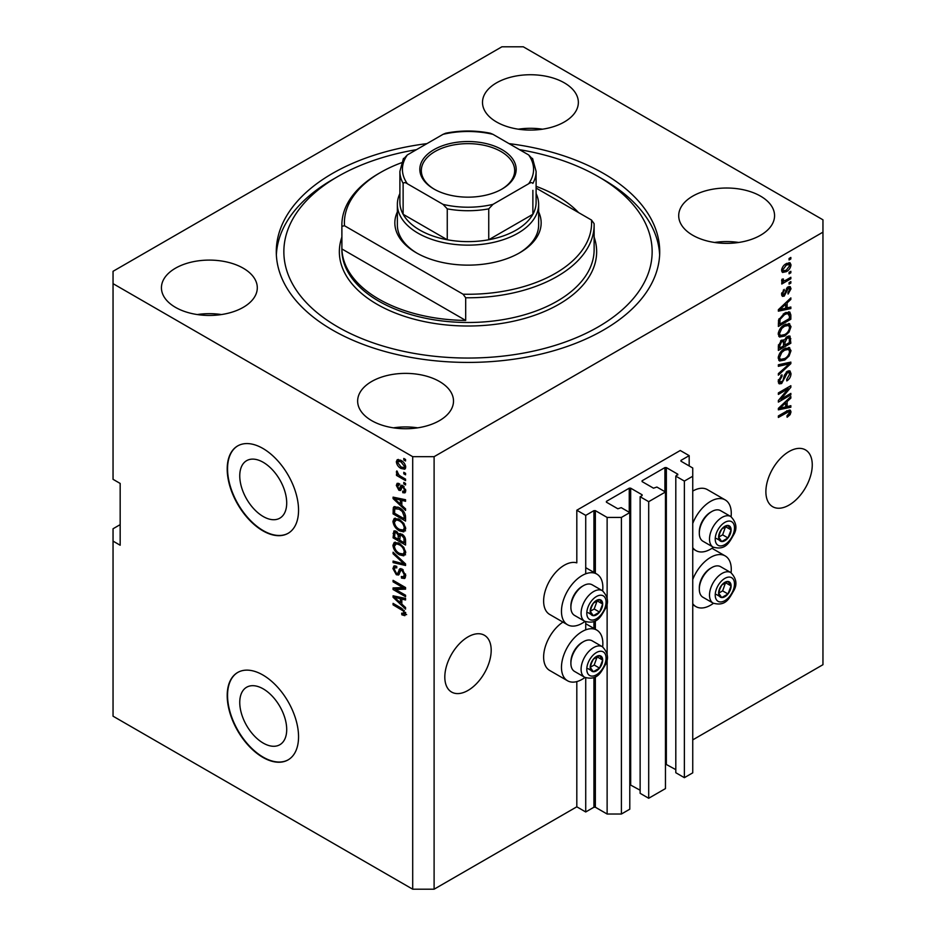 <?xml version="1.0" encoding="UTF-8"?>
<svg xmlns="http://www.w3.org/2000/svg" width="936" height="936" viewBox="0 0 936 936"><rect width="100%" height="100%" fill="white"/><g stroke="black" fill="none" stroke-linecap="round" stroke-linejoin="round"><path stroke-width="1.4" d="M689.177 455.645L680.261 450.497L576.81 510.225L585.725 515.373L593.927 510.635L595.355 510.635L607.125 517.433L621.399 517.433L629.788 512.589L621.223 507.651L617.83 508.774L606.411 502.187L606.411 501.368L629.249 488.182L630.677 488.182L642.096 494.77L642.096 495.6L640.13 496.735L648.695 501.673L665.461 491.997L656.897 487.048L653.503 488.182L642.096 481.595L642.096 480.765L664.923 467.59L666.35 467.59L677.769 474.178L675.804 476.131L684.368 481.081L692.745 476.237L692.745 468L680.975 461.202L680.975 460.383L689.177 455.645L689.177 465.941M680.975 460.383L680.975 461.202M675.804 476.131L675.804 772.726L684.368 777.676L692.745 772.832L692.745 476.237M684.368 777.676L684.368 481.081M665.461 764.022L675.804 769.638M642.096 480.765L642.096 481.595M640.13 496.735L640.13 793.318L648.695 798.268L665.461 788.592L665.461 491.997M648.695 798.268L648.695 501.673M629.788 784.614L640.13 790.23M606.411 501.368L606.411 502.187M120.171 524.64L113.045 528.758L113.045 716.192L412.706 889.2L434.105 889.2L576.81 806.809L585.725 811.968L593.927 807.23L595.355 807.23L607.125 814.027L621.399 814.027L629.788 809.184L629.788 512.589M621.399 814.027L621.399 517.433M607.125 814.027L607.125 658.453M607.125 654.568L607.125 602.421M607.125 598.549L607.125 517.433M585.725 811.968L585.725 677.793M585.725 629.834L585.725 621.773M585.725 573.815L585.725 515.373M576.81 806.809L576.81 681.595M585 621.434A29.262 16.895 -60 0 1 567.532 624.745L549.689 614.449A29.262 16.895 -60 0 1 543.629 601.052A29.262 16.895 -60 0 1 555.106 573.031A29.262 16.895 -60 0 1 576.81 562.852L576.81 510.225M239.756 702.433A33.193 19.165 -120 0 0 254.241 735.836A33.193 19.165 -120 0 0 279.829 744.728A33.193 19.165 -120 0 0 286.709 729.53A33.193 19.165 -120 0 0 272.212 696.127A33.193 19.165 -120 0 0 246.636 687.235A33.193 19.165 -120 0 0 239.756 702.433M239.756 475.862A33.193 19.165 -120 0 0 254.241 509.278A33.193 19.165 -120 0 0 279.829 518.17A33.193 19.165 -120 0 0 286.709 502.971A33.193 19.165 -120 0 0 272.212 469.568A33.193 19.165 -120 0 0 246.636 460.664A33.193 19.165 -120 0 0 239.756 475.862M227.202 469.03A50.45 29.133 -120 0 0 249.222 519.796A50.45 29.133 -120 0 0 288.101 533.321A50.45 29.133 -120 0 0 298.549 510.225A50.45 29.133 -120 0 0 276.529 459.447A50.45 29.133 -120 0 0 237.65 445.934A50.45 29.133 -120 0 0 227.202 469.03M237.826 445.828A50.45 29.133 -120 0 0 227.553 468.819A50.45 29.133 -120 0 0 249.456 519.468A50.45 29.133 -120 0 0 288.276 533.216M227.202 695.588A50.45 29.133 -120 0 0 249.222 746.366A50.45 29.133 -120 0 0 288.101 759.88A50.45 29.133 -120 0 0 298.549 736.784A50.45 29.133 -120 0 0 276.529 686.018A50.45 29.133 -120 0 0 237.65 672.493A50.45 29.133 -120 0 0 227.202 695.588M237.826 672.399A50.45 29.133 -120 0 0 227.553 695.389A50.45 29.133 -120 0 0 249.456 746.039A50.45 29.133 -120 0 0 288.276 759.775M444.811 677.056A32.795 18.931 120 0 0 451.608 692.067A32.795 18.931 120 0 0 476.869 683.28A32.795 18.931 120 0 0 491.189 650.274A32.795 18.931 120 0 0 484.392 635.263A32.795 18.931 120 0 0 459.131 644.05A32.795 18.931 120 0 0 444.811 677.056M765.882 491.681A32.795 18.931 120 0 0 772.668 506.704A32.795 18.931 120 0 0 797.94 497.917A32.795 18.931 120 0 0 812.261 464.911A32.795 18.931 120 0 0 805.463 449.9A32.795 18.931 120 0 0 780.191 458.687A32.795 18.931 120 0 0 765.882 491.681M564.326 82.848A47.923 27.67 0 0 0 512.086 76.846A47.923 27.67 0 0 0 482.496 102.41A47.923 27.67 0 0 0 496.536 121.972A47.923 27.67 0 0 0 548.777 127.975A47.923 27.67 0 0 0 578.354 102.41A47.923 27.67 0 0 0 564.326 82.848M542.529 129.191A47.923 27.67 0 0 0 518.333 129.191M243.255 268.211A47.923 27.67 0 0 0 191.014 262.209A47.923 27.67 0 0 0 161.437 287.773A47.923 27.67 0 0 0 175.465 307.347A47.923 27.67 0 0 0 227.705 313.338A47.923 27.67 0 0 0 257.295 287.773A47.923 27.67 0 0 0 243.255 268.211M221.458 314.555A47.923 27.67 0 0 0 197.262 314.555M439.464 381.49A47.923 27.67 0 0 0 387.223 375.488A47.923 27.67 0 0 0 357.646 401.064A47.923 27.67 0 0 0 371.674 420.627A47.923 27.67 0 0 0 423.914 426.629A47.923 27.67 0 0 0 453.504 401.064A47.923 27.67 0 0 0 439.464 381.49M417.667 427.834A47.923 27.67 0 0 0 393.471 427.834M760.535 196.127A47.923 27.67 0 0 0 708.295 190.125A47.923 27.67 0 0 0 678.705 215.689A47.923 27.67 0 0 0 692.745 235.252A47.923 27.67 0 0 0 744.986 241.254A47.923 27.67 0 0 0 774.563 215.689A47.923 27.67 0 0 0 760.535 196.127M738.738 242.471A47.923 27.67 0 0 0 714.542 242.471M562.934 622.089A29.262 16.895 120 0 0 543.629 657.072A29.262 16.895 120 0 0 549.689 670.468L567.532 680.764A29.262 16.895 120 0 0 585 677.453M602.655 646.881A29.262 16.895 120 0 0 602.854 643.477A29.262 16.895 120 0 0 596.794 630.092A29.262 16.895 120 0 0 574.236 637.931A29.262 16.895 120 0 0 561.471 667.38A29.262 16.895 120 0 0 567.532 680.764M567.532 624.745A29.262 16.895 -60 0 1 561.471 611.348A29.262 16.895 -60 0 1 574.236 581.899A29.262 16.895 -60 0 1 596.794 574.06A29.262 16.895 -60 0 1 602.854 587.457A29.262 16.895 -60 0 1 602.655 590.85M692.745 579.466A29.262 16.895 -60 0 1 725.213 555.937A29.262 16.895 -60 0 1 731.273 569.334A29.262 16.895 -60 0 1 731.086 572.727M731.086 516.707A29.262 16.895 120 0 0 731.273 513.314A29.262 16.895 120 0 0 725.213 499.918L707.382 489.622A29.262 16.895 120 0 0 692.745 491.072M725.213 499.918A29.262 16.895 120 0 0 692.745 523.446M426.945 143.617A191.716 110.682 0 0 0 276.284 251.737A191.716 110.682 0 0 0 332.432 329.998A191.716 110.682 0 0 0 541.371 353.995A191.716 110.682 0 0 0 659.716 251.737A191.716 110.682 0 0 0 603.568 173.464A191.716 110.682 0 0 0 509.055 143.617M501.895 46.8L113.045 271.3L113.045 283.655L412.706 456.674L434.105 456.674L822.955 232.163L822.955 219.808L523.294 46.8L501.895 46.8M780.917 399.122L790.85 393.389L790.85 394.887L778.366 402.094L778.366 400.491L788.323 388.662L778.366 394.419L778.366 392.921L790.85 385.702L790.85 387.305L780.917 399.122L779.98 398.584M787.375 371.229L789.984 370.937L791.014 373.675C790.85 376.81 789.446 379.22 786.802 380.929L786.638 379.525L789.551 374.388L788.884 372.54L787.422 372.715L781.63 383.549L779.197 383.854L778.202 381.338L781.934 374.751L782.098 376.155L779.665 380.449L780.273 382.192L782.917 380.823L784.403 375.184L787.375 371.229M778.366 364.771L790.85 362.103L790.85 363.648L778.366 375.172L778.366 373.628L789.399 363.8L778.366 366.327L778.366 364.771M789.106 347.548L791.014 350.696L789.06 356.078L784.777 360.009L779.536 361.003L778.202 358.079C778.857 353.796 780.987 350.661 784.625 348.672L789.738 347.818M789.106 323.587L791.014 326.722L789.06 332.105L784.777 336.036L779.536 337.03L778.202 334.117C778.857 329.823 780.987 326.687 784.625 324.71L789.738 323.844M787.129 307.897L790.85 307.008L790.85 308.564L778.366 311.161L778.366 309.711L790.85 297.894L790.85 299.45L787.129 302.866L787.129 307.897L785.667 307.055M789.071 258.476L790.85 257.447L790.85 258.944L789.071 259.974L789.071 258.476M434.105 889.2L434.105 456.674M692.745 739.873L822.955 664.7L822.955 232.163M786.217 263.683L790.101 262.852L791.014 264.935C790.534 268.047 788.966 270.293 786.31 271.674L782.531 272.446L781.607 270.364C782.075 267.286 783.607 265.063 786.217 263.683M789.071 272.329L790.85 271.3L790.85 272.797L789.071 273.827L789.071 272.329M786.146 280.016L790.85 277.29L790.85 278.788L781.771 284.029L781.771 282.532L783.221 281.701L781.607 280.858L782.098 279.162L783.397 278.975L783.233 280.086L784.286 280.812L786.146 280.016M781.958 281.584L781.607 280.858M782.005 279.373L784.286 280.812M789.071 282.625L790.85 281.596L790.85 283.093L789.071 284.123L789.071 282.625M788.089 286.942L790.195 286.662L791.014 288.791L788.1 294.056L787.937 292.652L789.715 289.446L788.311 288.311L784.204 296.115L782.391 296.349L781.607 294.29L784.204 289.364L782.905 293.483L784.017 294.723L788.089 286.942M787.48 287.165L789.27 288.194L787.141 287.633M781.537 293.764L784.017 294.723M784.543 313.139L789.808 312.039L790.85 314.987L790.85 319.235L778.366 326.442L778.6 319.948L784.543 313.139M787.188 336.515L789.984 336.082L790.85 343.208L778.366 350.415L778.366 345.946L781.501 340.177L784.122 340.271L787.188 336.515M787.129 406.575L790.85 405.686L790.85 407.242L778.366 409.839L778.366 408.388L790.85 396.571L790.85 398.128L787.129 401.532L787.129 406.575L785.667 405.733M791.014 411.899L790.136 414.66L787.129 417.257L786.965 415.853L789.551 412.671L788.615 411.723L778.366 417.444L778.366 415.947L786.837 411.056L790.3 410.132L791.014 411.899L787.387 410.764M789.551 412.671L787.153 410.881M113.045 283.655L113.045 479.326L120.171 483.444L120.171 545.232L113.045 541.113M412.706 889.2L412.706 456.674M395.635 589.493L405.569 595.226L405.569 596.723L393.085 589.516L393.085 587.925L403.042 587.586L393.085 581.841L393.085 580.343L405.569 587.551L405.569 589.154L395.635 589.493L397.414 588.463L405.569 588.182M400.819 568.585L399.11 569.568L402.094 569.065L405.733 575.71L404.621 578.518L401.521 578.097L401.357 576.506L403.439 576.763L404.27 574.739L402.129 570.586L400.842 570.41L398.607 575.008L396.337 574.739L392.921 568.573L393.951 565.952L396.653 566.303L396.817 567.895L395.015 567.661L394.384 569.369L396.373 573.253L397.636 573.511L399.824 568.76M393.085 552.193L405.569 563.952L405.569 565.496L393.085 562.595L393.085 561.062L404.106 563.963L393.085 553.749L393.085 552.193M405.733 552.72L403.779 555.844L399.496 554.837C395.776 552.86 393.588 549.689 392.921 545.325L394.243 542.412L399.344 543.325L403.825 547.385L405.733 552.72M405.733 528.758L403.779 531.882L399.496 530.864C395.776 528.899 393.588 525.728 392.921 521.352L394.243 518.45L399.344 519.351L403.825 523.411L405.733 528.758M403.79 472.306L405.569 473.335L405.569 474.833L403.79 473.803L403.79 472.306M400.936 460.36C403.638 461.729 405.241 463.987 405.733 467.158L404.797 469.217L401.029 468.468C398.362 467.087 396.805 464.841 396.326 461.729L397.262 459.658L400.936 460.36M405.733 613.934L404.855 615.677L401.836 614.8L401.673 613.209L404.27 613.022L403.334 610.986L393.085 604.867L393.085 603.369L401.556 608.271L405.733 613.934M405.721 612.787L403.931 613.817L405.464 612.331M401.836 505.44L405.569 508.845L405.569 510.412L393.085 498.595L393.085 497.133L405.569 499.73L405.569 501.286L401.836 500.397L401.836 505.44M399.087 485.129L397.625 486.158L398.736 488.674L399.485 488.639L400.959 485.269L402.808 485.597L405.733 490.827L404.96 492.862L402.808 492.71L402.655 491.119L403.954 491.248L404.434 489.973L403.03 487.223L402.199 487.083L400.573 490.476L398.911 490.277L396.326 485.456L397.133 483.35L398.923 483.538L399.087 485.129L398.022 485.035L399.812 484.006M398.736 488.674L401.275 487.609L402.106 485.269M403.79 482.414L405.569 483.444L405.569 484.942L403.79 483.912L403.79 482.414M400.865 476.424L405.569 479.138L405.569 480.636L396.49 475.394L396.49 473.897L397.94 474.727L396.326 472.036L396.817 470.902L399.005 475.078L400.865 476.424M403.79 458.453L405.569 459.482L405.569 460.98L403.79 459.95L403.79 458.453M399.262 507.698C402.96 509.582 405.054 512.624 405.569 516.824L405.569 521.083L393.085 513.876L393.319 507.651L394.126 506.622L399.262 507.698M400.245 533.532L398.841 534.351L401.907 534.128C404.329 535.649 405.545 537.814 405.569 540.61L405.569 545.044L393.085 537.837L393.904 530.958L396.22 531.227L398.841 534.351L399.38 533.707M401.836 604.118L405.569 607.522L405.569 609.09L393.085 597.273L393.085 595.811L405.569 598.408L405.569 599.964L401.836 599.075L401.836 604.118M692.745 547.665A29.262 16.895 120 0 0 695.951 550.602A29.262 16.895 120 0 0 713.431 547.279M713.431 603.31A29.262 16.895 -60 0 1 695.951 606.622A29.262 16.895 -60 0 1 692.745 603.685M406.633 614.648L403.627 613.77M403.393 613.899L401.836 614.8M404.34 610.401L403.334 610.986M394.384 604.118L393.085 604.867M401.836 504.165L401.251 503.603M395.378 498.046L394.863 497.566L393.085 498.595M405.569 499.836L403.627 499.368L401.836 500.397M402.164 500.21L402.164 499.028L400.386 500.046L394.384 498.607L400.386 504.106L400.386 500.046M401.836 503.264L400.386 504.106M395.916 497.73L394.384 498.607M405.592 491.985L402.808 492.71M404.598 491.681L404.516 490.92M405.557 489.329L404.434 489.973M404.083 486.615L403.03 487.223M403.685 486.229L402.199 487.083M401.251 489.505L398.911 490.277M400.702 489.247L399.742 488.522M398.128 484.977L396.326 485.456M398.116 484.427L398.245 483.304M400.514 487.644L401.275 487.609L400.514 487.644M405.089 483.163L403.79 483.912M397.788 474.646L396.49 475.394M397.355 471.44L396.326 472.036M405.089 459.202L403.79 459.95M405.499 468.433L403.393 467.754M402.468 467.637L401.029 468.468M398.151 461.319L398.116 460.699L396.326 461.729M398.116 460.699L398.35 459.412M400.456 460.102L397.625 462.513L401.029 466.959L403.849 467.602L404.434 466.362L401.029 461.904L398.198 461.284M403.849 467.602L405.697 466.537M402.234 461.202L401.029 461.904M405.534 465.73L404.434 466.362M405.089 473.054L403.79 473.803M405.569 519.024L404.598 518.462M394.547 513.033L393.085 513.876M394.863 508.774L395.097 506.622L393.319 507.651M397.999 507.043L394.793 508.786L394.547 513.22L404.106 518.743L404.106 516.169L402.293 511.524L399.239 509.184L394.793 508.786M405.569 517.9L404.106 518.743M400.479 508.47L399.239 509.184M403.276 510.951L402.293 511.524M405.464 515.385L404.106 516.169M405.557 530.852L401.275 529.835M400.912 530.045L399.496 530.864M394.723 520.72L392.921 521.352M394.7 520.322L395.273 518.135M398.268 518.801L395.366 520.053L396.478 519.831L394.384 522.183C394.922 525.552 396.63 527.951 399.508 529.378L403.276 530.057L404.27 527.927C403.755 524.64 402.094 522.276 399.298 520.837L396.478 519.831L398.268 518.801M403.276 530.057L405.721 528.384M400.538 520.124L399.298 520.837M405.557 527.179L404.27 527.927M405.569 542.985L404.598 542.424M399.73 539.616L398.759 539.054M394.547 536.995L393.085 537.837M394.863 532.736L395.05 530.782M402.188 534.304L400.292 535.392L399.73 540.177L404.106 542.704L403.954 538.188L401.918 535.638L400.292 535.392M400.058 535.661L399.836 533.766M394.547 537.182L398.268 539.335L398.151 535.146L396.431 532.841L395.027 532.607L394.547 537.182M399.73 538.492L398.268 539.335M397.484 532.233L396.431 532.841M399.941 534.117L398.151 535.146M405.569 541.862L404.106 542.704M403.077 534.959L401.918 535.638M405.031 537.568L403.954 538.188M405.44 538.972L404.106 539.733M405.557 554.814L401.275 553.808M400.912 554.018L399.496 554.837M394.723 544.693L392.921 545.325M394.7 544.296L395.273 542.108M398.268 542.763L395.366 544.015L396.478 543.793L394.384 546.156C394.922 549.514 396.63 551.912 399.508 553.351L403.276 554.03L404.27 551.889C403.755 548.613 402.094 546.25 399.298 544.799L396.478 543.793L398.268 542.763M403.276 554.03L405.721 552.345M400.538 544.085L399.298 544.799M405.557 551.152L404.27 551.889M405.569 564.057L404.41 563.788M396.735 561.998L394.863 561.565L393.085 562.595M405.019 563.437L404.106 563.963M394.115 553.164L393.085 553.749M405.346 577.734L403.299 577.067L401.521 578.097M403.439 576.763L405.721 575.219M405.557 574.002L404.27 574.739M403.252 569.942L402.129 570.586M399.309 574.154L398.128 573.71L396.337 574.739M394.711 567.93L392.921 568.573M394.7 567.544L395.027 565.742M400.9 568.538L399.426 572.481L397.636 573.511M396.115 589.212L394.863 588.487L393.085 589.516M394.863 588.487L394.863 587.866M404.329 586.837L403.042 587.586M394.384 581.092L393.085 581.841M401.836 602.842L401.251 602.281M395.378 596.723L394.863 596.244L393.085 597.273M405.569 598.514L403.627 598.045L401.836 599.075M402.164 598.888L402.164 597.706L400.386 598.724L394.384 597.285L400.386 602.784L400.386 598.724M401.836 601.942L400.386 602.784M395.916 596.407L394.384 597.285M789.551 258.196L790.85 258.944M789.013 262.63L789.235 263.905L791.014 264.935M789.235 263.905L789.2 264.514M784.871 270.843L786.31 271.674M783.947 270.96L781.841 271.651M781.794 269.006L783.455 270.796L786.31 270.176L789.715 265.649L786.895 263.308M781.642 269.755L783.455 270.796M785.082 264.42L786.31 265.122L782.905 269.65M789.153 264.49L786.31 265.122M789.551 272.048L790.85 272.797M789.551 278.039L790.85 278.788M783.725 280.847L782.73 281.42M781.618 280.777L783.221 281.701M789.551 282.344L790.85 283.093M789.071 286.533L789.235 287.761L791.014 288.791M786.404 288.499L787.48 289.13M783.046 294.629L782.414 295.086L784.204 296.115M782.414 295.086L781.735 295.39M783.28 290.148L784.368 290.78M781.782 292.839L782.905 293.483M789.071 307.429L790.85 308.564M789.071 307.534L785.667 308.248L785.667 304.2L779.665 309.687L785.667 308.248M784.286 308.529L781.466 309.114M779.419 309.547L778.366 309.769M789.832 298.853L790.85 299.45M786.182 302.316L787.129 302.866M785.339 303.112L785.339 304.013M778.869 309.231L779.665 309.687M784.742 303.673L785.667 304.2M788.697 311.758L789.071 313.958L790.85 314.987M789.399 318.392L790.85 319.235M779.337 323.821L778.366 324.382M785.842 312.46L788.638 313.618L785.947 312.413M779.828 324.102L789.399 318.579L789.399 316.005L787.574 313.466L784.52 314.648L780.074 319.387L779.828 324.102L778.366 323.259M778.448 320.779L779.828 321.575M779.009 318.778L780.074 319.387M783.28 313.934L784.52 314.648M788.112 331.566L789.06 332.105M783.397 335.24L784.777 336.036M781.689 335.685L778.775 336.34M788.697 323.505L789.235 325.693L791.014 326.722M778.389 332.526L780.636 335.439L784.801 334.526C787.48 333.076 789.071 330.759 789.551 327.577L788.568 325.424L785.702 324.149M778.214 333.766L780.636 335.439M780.776 327.916L781.759 328.477L779.665 333.263M783.362 325.517L784.59 326.219L781.759 328.477M788.568 325.424L784.59 326.219M788.837 335.895L789.071 337.919M789.399 342.365L790.85 343.208M784.532 344.799L783.561 345.361M779.337 347.794L778.366 348.356M783.35 339.826L783.233 341.476M783.561 344.237L785.011 345.08L789.399 342.553L789.235 338.212L786.977 336.644M778.366 347.233L779.828 348.075L783.561 345.922L783.432 341.862L781.244 340.283M780.542 340.88L781.712 341.558L779.828 345.618L779.828 348.075M783.432 341.862L781.712 341.558M786.041 337.346L787.199 338.013L785.011 342.319L785.011 345.08M789.235 338.212L787.199 338.013M788.112 355.528L789.06 356.078M783.397 359.213L784.777 360.009M781.689 359.646L778.775 360.301M788.697 347.467L789.235 349.666L791.014 350.696M778.389 356.487L780.636 359.412L784.801 358.5C787.48 357.037 789.071 354.721 789.551 351.55L788.568 349.397L785.702 348.11M778.214 357.727L780.636 359.412M780.776 351.877L781.759 352.451L779.665 357.224M783.362 349.479L784.59 350.193L781.759 352.451M788.568 349.397L784.59 350.193M789.071 362.489L790.85 363.648M789.071 362.618L788.404 363.226M787.644 362.794L789.399 363.8M787.609 362.77L778.366 364.9M788.896 370.714L789.235 372.645L791.014 373.675M788.884 372.54L787.024 371.463M786.275 372.048L787.422 372.715M780.308 382.216L781.63 383.549M779.84 382.52L778.483 383.023M780.928 375.488L782.098 376.155M778.378 379.7L779.665 380.449M778.214 380.917L780.273 382.192M789.551 394.138L790.85 394.887M780.425 398.841L779.126 399.59M787.024 387.913L788.323 388.662M789.469 386.51L790.85 387.305M788.323 387.165L787.468 388.183M789.071 406.107L790.85 407.242M789.071 406.212L785.667 406.914L785.667 402.878L779.665 408.365L785.667 406.926M784.286 407.207L781.466 407.792M779.419 408.225L778.366 408.447M789.832 397.531L790.85 398.128M786.182 400.994L787.129 401.532M785.339 401.79L785.339 402.691M778.869 407.909L779.665 408.365M784.742 402.34L785.667 402.878M789.095 414.063L790.136 414.66M787.773 411.641L786.825 410.693M789.142 410.05L789.235 410.869M719.445 589.036A8.833 5.101 120 0 0 718.614 593.12A8.833 5.101 120 0 0 721.738 597.566A8.833 5.101 120 0 0 727.974 593.962A8.833 5.101 120 0 0 731.098 585.913A8.833 5.101 120 0 0 727.974 581.478A8.833 5.101 120 0 0 721.738 585.082A8.833 5.101 120 0 0 719.445 589.036M719.936 588.966L718.614 593.12L721.738 597.566L727.974 593.962L731.098 585.913L727.974 581.478L721.738 585.082L719.936 588.966M699.309 589.189L699.309 587.785A15.947 9.208 -60 0 1 700.818 580.414A15.947 9.208 -60 0 1 710.588 568.269L711.793 567.567A17.655 10.191 120 0 0 700.982 581.01A17.655 10.191 120 0 0 699.309 589.189A17.655 10.191 120 0 0 702.971 597.273L713.173 603.158A17.655 10.191 -60 0 1 711.184 586.907A17.655 10.191 -60 0 1 730.829 572.575L720.626 566.689A17.655 10.191 120 0 0 711.793 567.567M718.637 593.167L722.627 590.873L725.587 582.601M716.379 594.477L721.738 597.566M722.627 590.873L727.974 593.962M725.751 582.824L731.098 585.913M591.025 663.179A8.833 5.101 120 0 0 590.183 667.274A8.833 5.101 120 0 0 593.307 671.709A8.833 5.101 120 0 0 599.555 668.105A8.833 5.101 120 0 0 602.667 660.067A8.833 5.101 120 0 0 599.555 655.621A8.833 5.101 120 0 0 593.307 659.225A8.833 5.101 120 0 0 591.025 663.179M591.505 663.109L590.183 667.274L593.307 671.709L599.555 668.105L602.667 660.067L599.555 655.621L593.307 659.225L591.505 663.109M570.89 663.332L570.89 661.939A15.947 9.208 -60 0 1 572.399 654.557A15.947 9.208 -60 0 1 582.157 642.412L583.374 641.71A17.655 10.191 120 0 0 572.563 655.165A17.655 10.191 120 0 0 570.89 663.332A17.655 10.191 120 0 0 574.54 671.416L584.743 677.313A17.655 10.191 -60 0 1 582.765 661.05A17.655 10.191 -60 0 1 602.398 646.729L592.195 640.832A17.655 10.191 120 0 0 583.374 641.71M590.207 667.321L594.196 665.016L597.168 656.756M587.96 668.62L593.307 671.709M594.196 665.016L599.555 668.105M597.32 656.978L602.667 660.067M591.025 607.16A8.833 5.101 120 0 0 590.183 611.243A8.833 5.101 120 0 0 593.307 615.689A8.833 5.101 120 0 0 599.555 612.085A8.833 5.101 120 0 0 602.667 604.036A8.833 5.101 120 0 0 599.555 599.602A8.833 5.101 120 0 0 593.307 603.205A8.833 5.101 120 0 0 591.025 607.16M591.505 607.09L590.183 611.243L593.307 615.689L599.555 612.085L602.667 604.036L599.555 599.602L593.307 603.205L591.505 607.09M570.89 607.312L570.89 605.908A15.947 9.208 -60 0 1 572.399 598.537A15.947 9.208 -60 0 1 582.157 586.392L583.374 585.69A17.655 10.191 120 0 0 572.563 599.134A17.655 10.191 120 0 0 570.89 607.312A17.655 10.191 120 0 0 574.54 615.397L584.743 621.293A17.655 10.191 -60 0 1 582.765 605.03A17.655 10.191 -60 0 1 602.398 590.698L592.195 584.813A17.655 10.191 120 0 0 583.374 585.69M590.207 611.302L594.196 608.997L597.168 600.725M587.96 612.6L593.307 615.689M594.196 608.997L599.555 612.085M597.32 600.947L602.667 604.036M719.445 533.017A8.833 5.101 120 0 0 718.614 537.1A8.833 5.101 120 0 0 721.738 541.546A8.833 5.101 120 0 0 727.974 537.943A8.833 5.101 120 0 0 731.098 529.893A8.833 5.101 120 0 0 727.974 525.447A8.833 5.101 120 0 0 721.738 529.051A8.833 5.101 120 0 0 719.445 533.017M719.936 532.935L718.614 537.1L721.738 541.546L727.974 537.943L731.098 529.893L727.974 525.447L721.738 529.051L719.936 532.935M699.309 533.169L699.309 531.765A15.947 9.208 -60 0 1 700.818 524.382A15.947 9.208 -60 0 1 710.588 512.238L711.793 511.536A17.655 10.191 120 0 0 700.982 524.991A17.655 10.191 120 0 0 699.309 533.169A17.655 10.191 120 0 0 702.971 541.254L713.173 547.139A17.655 10.191 -60 0 1 711.184 530.887A17.655 10.191 -60 0 1 730.829 516.555L720.626 510.67A17.655 10.191 120 0 0 711.793 511.536M718.637 537.147L722.627 534.842L725.587 526.582M716.379 538.457L721.738 541.546M722.627 534.842L727.974 537.943M725.751 526.804L731.098 529.893M538.633 211.899A73.16 42.237 180 0 1 519.726 252.767A73.16 42.237 180 0 1 416.274 252.767L416.274 252.767A73.16 42.237 180 0 1 397.367 211.899M536.106 193.565A70.633 40.774 180 0 1 538.633 204.364A70.633 40.774 180 0 1 495.027 242.038A70.633 40.774 180 0 1 418.053 233.193A70.633 40.774 180 0 1 397.367 204.364L397.367 224.956A70.633 40.774 0 0 0 417.175 253.282M416.473 149.666A184.146 106.318 0 0 0 337.791 176.553A184.146 106.318 0 0 0 337.791 326.91A184.146 106.318 0 0 0 598.209 326.91A184.146 106.318 0 0 0 598.209 176.553L603.568 179.642A191.716 110.682 180 0 1 603.568 179.654A191.716 110.682 180 0 1 659.634 254.826M378.811 299.111A126.126 72.821 0 0 0 465.683 320.428L341.897 248.953A126.126 72.821 0 0 0 378.811 299.111M578.588 212.601A126.126 72.821 0 0 0 557.189 196.127A126.126 72.821 0 0 0 536.106 186.322M465.683 297.765L463.074 294.208A123.611 71.358 0 0 0 591.505 220.054L594.103 223.622A126.126 72.821 180 0 1 594.126 224.956A126.126 72.821 180 0 1 465.683 297.765L465.683 320.428M341.897 248.953L341.897 226.301A126.126 72.821 180 0 1 341.874 224.956A126.126 72.821 180 0 1 378.811 173.464L380.601 172.435A123.611 71.358 0 0 0 344.495 225.74L341.897 226.301M591.505 220.054L536.106 188.077M401.439 162.77A123.611 71.358 0 0 0 380.601 172.435M463.074 294.208L344.495 225.74M276.366 254.826A191.716 110.682 180 0 1 332.432 179.654L337.791 176.553M603.568 179.654L598.209 176.553A184.146 106.318 0 0 0 519.527 149.666M518.825 253.282A70.633 40.774 0 0 0 538.633 224.956L538.633 204.364M433.93 189.013L433.93 189.013A48.181 27.823 180 0 1 433.93 149.678A48.181 27.823 180 0 1 502.07 149.678A48.181 27.823 180 0 1 502.07 189.013A48.181 27.823 180 0 1 433.93 189.013M501.52 189.329A46.671 26.945 0 0 0 514.671 170.586A46.671 26.945 0 0 0 500.994 151.527A46.671 26.945 0 0 0 450.146 145.688A46.671 26.945 0 0 0 421.329 170.586A46.671 26.945 0 0 0 434.479 189.329M407.359 183.76C405.475 182.426 404.06 182.309 403.123 183.386A68.106 39.324 180 0 1 399.894 171.405L399.894 202.305A68.106 39.324 0 0 0 403.123 214.285A68.106 39.324 0 0 0 419.843 230.104A68.106 39.324 0 0 0 447.256 239.756A68.106 39.324 0 0 0 488.744 239.756A68.106 39.324 0 0 0 532.876 214.285A68.106 39.324 0 0 0 536.106 202.305L536.106 171.405A68.106 39.324 180 0 1 532.876 183.386C531.929 182.309 530.525 182.438 528.641 183.76A65.59 37.861 0 0 0 528.641 154.931L492.968 134.339A65.59 37.861 0 0 0 443.032 134.339L407.359 154.931A65.59 37.861 0 0 0 407.359 183.76L443.032 204.364A65.59 37.861 0 0 0 492.968 204.364L528.641 183.76M403.123 183.386L403.123 214.285L447.256 239.756L447.256 208.857L443.032 204.364M397.367 204.364A70.633 40.774 180 0 1 399.894 193.565M492.968 204.364L488.744 208.857L488.744 239.756L532.876 214.285L532.876 190.324M443.032 134.339L445.653 133.228C460.547 130.279 475.453 130.279 490.347 133.228L492.968 134.339M528.641 154.931L532.876 159.424M403.123 159.424L407.359 154.931M677.769 474.997L677.769 474.178M666.35 764.185L666.35 467.59M664.923 491.681L664.923 467.59M642.096 495.6L642.096 494.77M630.677 784.777L630.677 488.182M629.249 512.284L629.249 488.182M595.355 807.23L595.355 676.775M595.355 629.261L595.355 620.743M595.355 573.241L595.355 510.635M593.927 807.23L593.927 677.477M593.927 628.442L593.927 621.445M593.927 572.411L593.927 510.635M402.878 609.114L401.661 609.827M398.654 498.291L396.946 499.274M401.79 486.229L400.011 487.258M394.77 508.833L393.085 509.804M394.863 532.338L393.085 533.368M400 535.696L398.268 536.691M403.112 561.635L402.141 562.185M400.257 570.679L398.467 571.709M398.654 596.969L396.946 597.952M785.725 290.101L786.989 290.827M781.361 306.879L782.239 307.382M789.071 337.732L790.85 338.762M778.436 344.811L779.828 345.618M783.233 341.289L785.011 342.319M785.643 363.273L787.422 364.303M783.947 377.032L785.058 377.676M781.361 405.557L782.239 406.06M785.643 411.746L786.942 412.495M716.52 588.779A13.619 7.862 120 0 0 720.041 601.93A13.619 7.862 120 0 0 733.192 590.265A13.619 7.862 120 0 0 729.67 577.102A13.619 7.862 120 0 0 716.52 588.779M588.089 662.922A13.619 7.862 120 0 0 591.61 676.084A13.619 7.862 120 0 0 604.773 664.408A13.619 7.862 120 0 0 601.24 651.257A13.619 7.862 120 0 0 588.089 662.922M588.089 606.902A13.619 7.862 120 0 0 591.61 620.053A13.619 7.862 120 0 0 604.773 608.388A13.619 7.862 120 0 0 601.24 595.226A13.619 7.862 120 0 0 588.089 606.902M716.52 532.748A13.619 7.862 120 0 0 720.041 545.91A13.619 7.862 120 0 0 733.192 534.245A13.619 7.862 120 0 0 729.67 521.083A13.619 7.862 120 0 0 716.52 532.748M341.874 224.956L341.874 249.678A126.126 72.821 0 0 0 378.811 301.17A126.126 72.821 0 0 0 516.262 316.953A126.126 72.821 0 0 0 594.126 249.678L594.126 224.956M594.126 237.1A128.653 74.272 180 0 1 528.758 317.21A128.653 74.272 180 0 1 377.032 304.258A128.653 74.272 180 0 1 341.874 237.1M488.744 208.857A68.106 39.324 180 0 1 447.256 208.857M711.98 548.297L725.213 555.937M692.745 548.753L695.951 550.602M692.745 604.773L695.951 606.622M585.725 567.672L596.794 574.06M585.725 623.704L596.794 630.092M403.954 491.248L405.733 490.218M399.344 488.744L401.135 487.714M395.027 532.607L396.805 531.578M400.842 570.41L402.62 569.38M395.015 567.661L396.794 566.631M783.584 280.788L781.794 279.759M713.173 603.158C726.207 606.774 729.46 597.835 734.105 590.078C737.334 584.087 736.246 578.261 730.829 572.575M584.743 677.313C597.776 680.928 601.029 671.978 605.674 664.221C608.915 658.242 607.815 652.404 602.398 646.729M584.743 621.293C597.776 624.897 601.029 615.958 605.674 608.201C608.915 602.222 607.815 596.384 602.398 590.698M713.173 547.139C726.207 550.754 729.46 541.804 734.105 534.058C737.334 528.068 736.246 522.241 730.829 516.555M403.463 158.406L399.894 171.405M532.537 158.406L536.106 171.405"/></g></svg>
